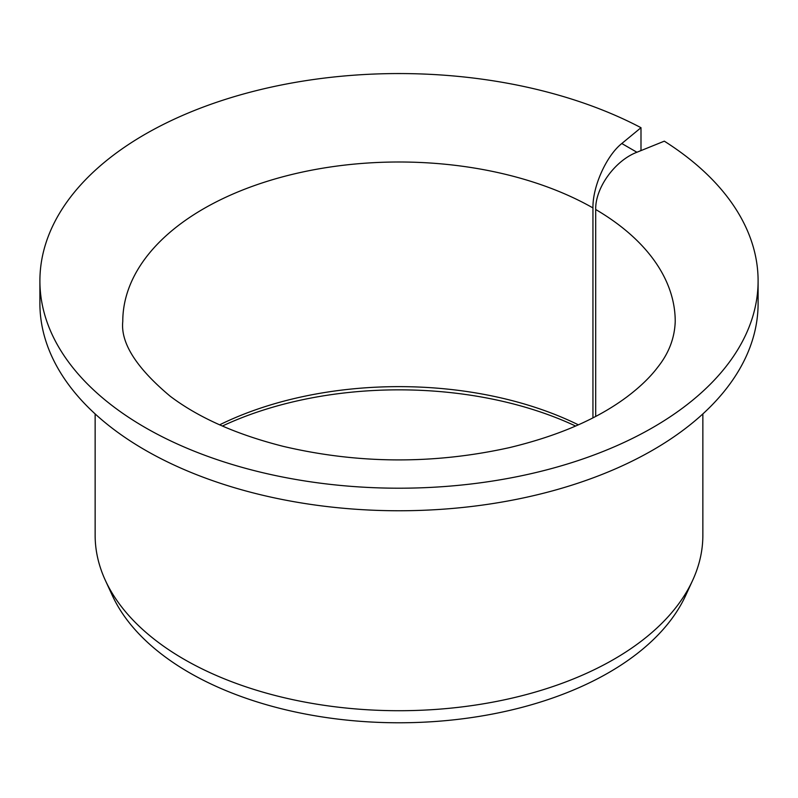 <?xml version="1.0" encoding="UTF-8"?>
<svg xmlns="http://www.w3.org/2000/svg" width="798" height="798" viewBox="0 0 798 798"><rect width="100%" height="100%" fill="white"/><g stroke="black" fill="none" stroke-linecap="round" stroke-linejoin="round"><path stroke-width="1.2" d="M595.697 416.406L595.697 209.505C595.188 187.849 615.009 160.558 636.914 152.248L621.802 143.52C606.47 155.62 592.585 186.353 592.944 207.919L592.944 417.843M640.176 150.922L640.994 150.253L640.994 127.7A359.1 207.32 180 0 0 253.993 91.211A359.1 207.32 180 0 0 39.9 280.876A359.1 207.32 180 0 0 399 488.206A359.1 207.32 180 0 0 758.1 280.876A359.1 207.32 180 0 0 664.315 141.166L636.914 152.248M219.63 424.835A276.228 159.48 180 0 1 578.37 424.835M222.383 426.052A280.058 161.695 180 0 1 575.617 426.052M758.1 280.876L758.1 303.43A359.1 207.32 180 0 1 399 510.76A359.1 207.32 180 0 1 39.9 303.43L39.9 280.876M640.994 127.7L621.802 143.52M702.858 413.923L702.858 535.288A303.858 175.43 180 0 1 692.614 580.435A303.858 175.43 180 0 1 399 710.719A303.858 175.43 180 0 1 105.386 580.435A303.858 175.43 180 0 1 95.142 535.288L95.142 413.923M692.614 580.435L685.622 595.607A296.617 171.251 180 0 1 399 722.779A296.617 171.251 180 0 1 112.378 595.607L105.386 580.435M595.697 209.505A276.228 159.48 180 0 1 675.228 321.474C674.659 338.043 668.844 353.265 657.801 367.13C650.3 377.095 640.076 386.96 627.138 396.736C597.483 418.92 558.281 435.878 509.543 447.598C433.873 464.396 358.511 463.997 283.47 446.411C236.507 434.531 198.732 417.793 170.144 396.187C136.308 367.818 120.518 342.911 122.772 321.474A276.228 159.48 180 0 1 292.397 174.353A276.228 159.48 180 0 1 592.944 207.919"/></g></svg>
